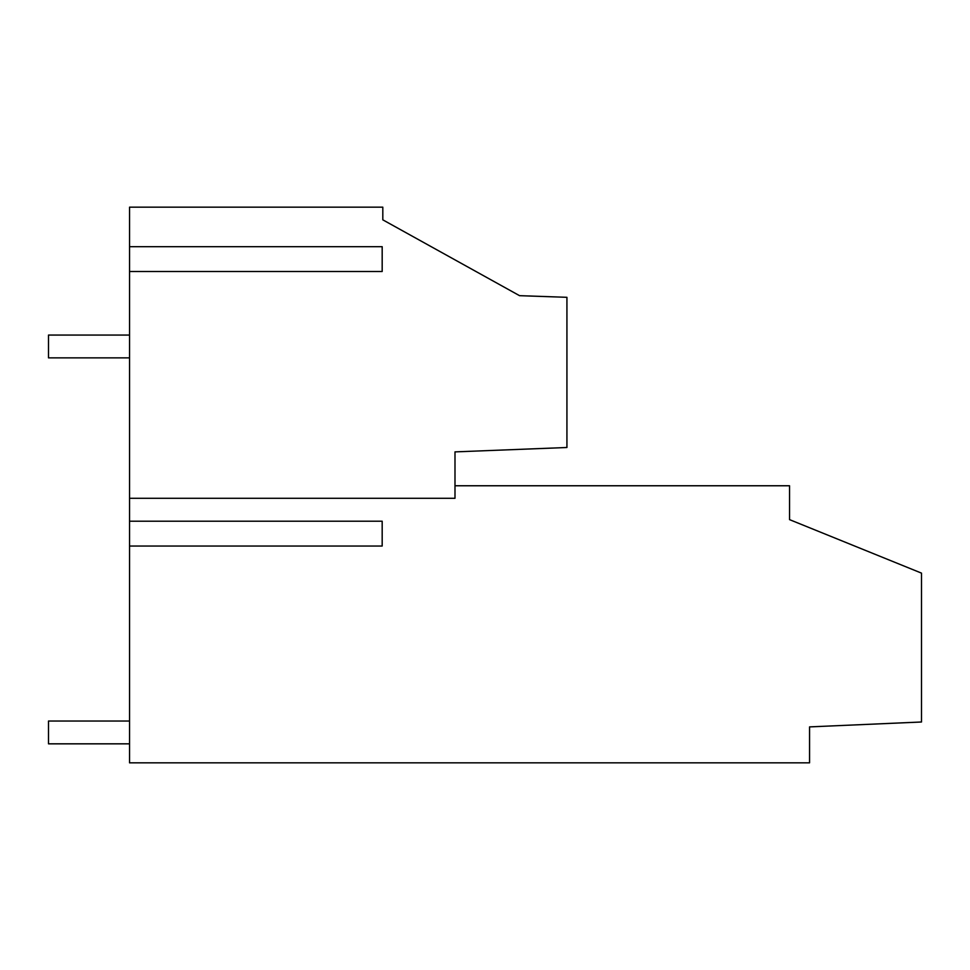 <?xml version="1.0" encoding="UTF-8"?>
<svg xmlns="http://www.w3.org/2000/svg" width="970" height="970" viewBox="0 0 970 970"><rect width="100%" height="100%" fill="white"/><g stroke="black" fill="none" stroke-linecap="round" stroke-linejoin="round"><path stroke-width="1.45" d="M129.543 498.301L129.543 207.168L382.81 207.168L382.81 219.838L519.544 295.668L566.929 297.317L566.929 447.497L454.991 451.887L454.991 498.301L129.543 498.301L129.543 762.832L809.562 762.832L809.562 726.894L921.5 721.995L921.5 573.125L789.544 519.629L789.544 485.764L454.991 485.764M382.81 207.168L187.792 207.168L382.81 207.168M129.543 521.217L382.18 521.217L382.18 546.037L129.543 546.037M129.543 271.503L382.18 271.503L382.18 246.683L129.543 246.683M129.543 335.062L48.5 335.062L48.5 357.857L129.543 357.857M129.543 721.037L48.5 721.037L48.5 743.832L129.543 743.832"/></g></svg>
